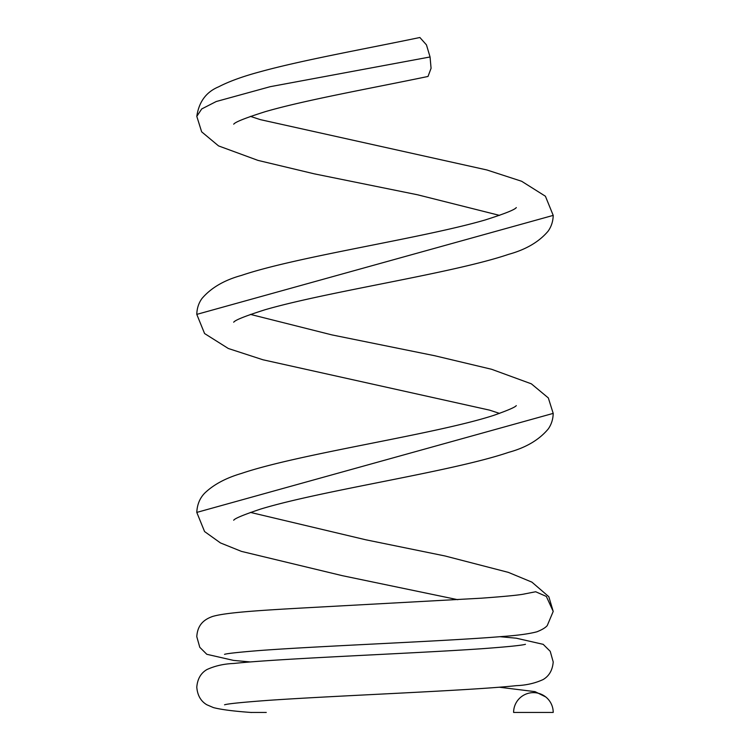 <?xml version="1.0" encoding="UTF-8"?>
<svg xmlns="http://www.w3.org/2000/svg" width="750" height="750" viewBox="0 0 750 750"><rect width="100%" height="100%" fill="white"/><g stroke="black" fill="none" stroke-linecap="round" stroke-linejoin="round"><path stroke-width="1.12" d="M523.856 594.075L535.659 591.75L546.337 596.419L553.209 611.419L547.247 625.584C545.494 627.675 542.072 629.738 536.981 631.772C529.181 633.862 517.566 635.438 502.134 636.516C445.744 641.269 318.797 645.975 257.803 650.672C238.069 652.294 226.978 653.522 224.522 654.347M233.719 124.191C235.116 122.053 245.625 117.891 265.228 111.684C304.847 100.125 371.709 88.209 428.016 76.463L431.072 68.288L430.059 56.972L426.45 44.869L419.878 37.5C365.25 48.9 301.959 60.206 260.269 71.737C243.047 76.331 229.153 81.375 218.578 86.841C206.184 92.016 198.919 101.859 196.8 116.381L201.703 108.956L216.206 101.531L270.225 86.681L430.059 56.972M250.903 712.434L266.259 712.434M553.209 712.434A19.8 19.8 0 0 0 524.916 694.556A19.8 19.8 0 0 0 513.609 712.434L553.209 712.434M553.209 611.419L548.812 596.7L531.919 582.141L508.35 572.372L444.956 555.956L365.7 539.766L250.453 512.409M457.819 599.7L342.366 575.681L241.453 551.391L220.463 542.934L204.572 531.553L196.791 512.409L553.2 413.391C553.078 419.175 551.456 424.341 548.325 428.869C539.241 439.791 526.022 447.619 508.678 452.334C451.903 471.694 320.981 490.509 260.269 509.194C243.581 514.791 234.722 518.466 233.7 520.237L233.7 520.237M499.547 413.4L489.628 410.147L262.987 359.784L228.319 348.497L204.581 333.544L196.791 314.381L553.209 215.391C553.069 221.344 551.362 226.622 548.072 231.225C539.006 241.903 525.862 249.6 508.659 254.325C453.263 273.206 327.872 291.469 265.05 309.75C245.512 315.947 235.059 320.1 233.7 322.219M499.547 215.391L417.6 194.794L314.325 173.85L257.963 160.388L218.541 145.903L201.656 131.831L196.8 116.381M525.45 644.288C522.103 645.347 507.478 646.838 481.584 648.741C410.831 653.644 279.328 658.481 233.812 663.469C223.856 663.844 214.856 665.887 206.822 669.609C200.794 673.172 197.447 679.031 196.791 687.178C197.447 695.334 200.794 701.184 206.812 704.756L213.469 707.606C221.259 709.622 233.981 711.253 251.644 712.5M499.969 636.694L516.272 638.194L543.188 644.334L550.228 651.328L553.209 661.931C552.553 670.087 549.206 675.947 543.188 679.519C535.163 683.241 526.209 685.284 516.328 685.65C470.869 690.637 338.888 695.466 268.134 700.369C242.4 702.272 227.869 703.744 224.541 704.803M524.963 593.841C520.734 594.928 506.222 596.372 481.425 598.191L343.566 605.747C277.594 609.422 228.609 611.559 212.381 616.528C204.834 619.275 197.55 624.122 196.791 636.675L199.772 647.288L206.803 654.291L233.588 660.413L250.416 661.95M545.756 696.956L535.078 691.65L499.219 687.206M516.281 405.6C515.447 407.081 507.937 410.334 493.762 415.359C435.366 434.353 299.634 453.656 241.537 473.409C225.806 478.022 213.497 484.631 204.591 493.247C199.753 498.281 197.156 504.675 196.791 512.409M250.453 314.4L331.931 334.903L434.756 355.744L491.606 369.281L531.366 383.831L548.325 397.931L553.2 413.391M516.3 207.562C514.95 209.672 504.544 213.816 485.081 219.994C422.391 238.266 297.028 256.528 241.528 275.391C224.231 280.134 211.041 287.85 201.938 298.538C198.647 303.141 196.931 308.419 196.791 314.381M250.453 116.381L260.391 119.644L486.9 169.969L521.634 181.266L545.409 196.228L553.209 215.391"/></g></svg>
